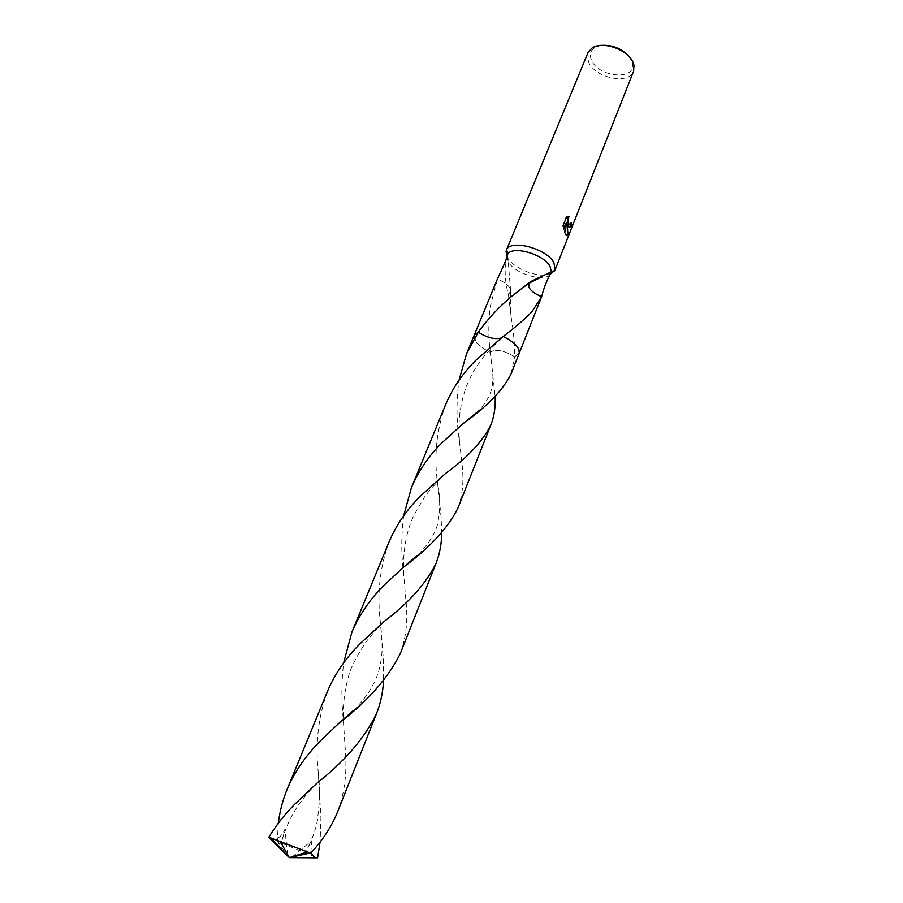 <?xml version="1.0" encoding="UTF-8"?>
<svg xmlns="http://www.w3.org/2000/svg" width="903" height="903" viewBox="0 0 903 903"><rect width="100%" height="100%" fill="white"/><g stroke="black" fill="none" stroke-linecap="round" stroke-linejoin="round"><path stroke-width="0.68" stroke-dasharray="4.51 3.39" d="M587.909 52.814L588.496 61.991C594.863 78.008 629.12 85.209 633.579 71.269M506.775 256.147L507.813 258.077C514.292 269.263 540.378 278.846 550.796 273.846M600.721 45.432L594.501 47.712C590.28 50.794 589.275 54.936 591.465 60.129C598.441 77.737 637.078 80.762 632.382 63.018L629.504 57.058M508.333 294.028L510.68 291.556L510.342 288.836C508.378 284.976 504.055 281.725 497.372 279.072L490.194 306.704C488.331 322.258 488.365 337.462 490.273 352.351C495.397 348.75 503.524 350.217 514.654 356.741C514.834 344.969 513.626 331.57 511.03 316.535L508.333 294.028C506.211 286.815 505.161 278.903 505.149 270.29L506.244 259.477M506.831 256.666L508.479 262.186C515.207 273.993 544.769 282.583 550.299 274.219M511.042 373.977L514.654 356.741C503.524 350.217 495.397 348.75 490.273 352.351C483.602 349.19 478.782 345.657 475.802 341.752L474.199 335.295L478.274 332.18L474.414 334.844C473.398 336.74 473.861 339.043 475.802 341.752C478.782 345.657 483.602 349.19 490.273 352.351L495.149 396.462M571.068 223.323L570.865 222.691L569.511 224.452M568.619 216.494L566.012 217.047L563.133 225.569M566.621 224.113L569.15 227.217M562.637 225.524L563.551 228.662M566 222.533L564.319 232.59L566.836 235.514M510.342 288.836C508.287 284.998 503.953 281.792 497.327 279.196M508.513 294.141L510.726 291.827L510.342 288.813M514.654 356.741L519.157 353.468L514.654 356.741L519.315 352.983L517.78 347.407M503.14 336.503L501.233 338.015L503.14 336.503M541.608 296.771L541.608 296.771C534.937 294.141 530.648 290.879 528.752 286.996M530.806 281.488L529 282.865M519.236 353.265L517.803 347.441M327.62 691.032C318.33 716.497 315.203 743.485 318.24 771.986L320.949 818.084L320.091 842.025M285.912 854.306L289.31 857.624L315.35 857.06L317.63 857.794M315.35 857.06L277.323 841.37L278.305 823.186M445.766 404.273C436.341 430.37 433.688 457.29 437.797 485.035L441.127 517.543L441.657 532.883M400.255 653.659C405.797 638.613 407.806 622.291 406.294 604.66L403.686 574.839C401.169 555.119 401.146 535.468 403.618 515.861M389.137 541.732C379.768 567.366 376.867 594.366 380.423 622.72L383.538 661.549L383.515 680.896M337.53 812.023C343.987 794.911 346.707 776.287 345.714 756.15L343.321 720.041C341.334 700.626 341.424 681.607 343.614 662.96M457.877 508.175C462.562 495.363 463.984 480.983 462.122 465.045L459.413 440.788C456.376 421.103 456.229 400.943 458.984 380.298M270.81 839.485C276.736 840.343 281.454 836.946 284.953 829.293L282.379 839.406C280.223 845.739 278.463 844.937 277.086 836.991M474.267 335.103L474.199 335.295C473.183 340.77 478.545 346.459 490.273 352.351M310.756 852.579L311.941 840.535L308.408 846.664C304.356 854.283 306.061 855.401 313.522 850.016M292.64 856.575L311.941 840.535M287.572 854.52L284.953 829.293M285.946 854.238L287.662 855.389L277.323 841.37M594.501 47.712L591.826 48.209M507.678 254.838L510.68 291.556M510.726 291.827C509.992 304.762 510.477 309.503 511.03 316.535M538.989 278.282L547.805 273.914M632.382 63.018L633.974 65.23M352.983 710.808C365.659 698.798 374.26 685.524 378.763 670.974C382.285 656.278 383.29 650.07 380.423 622.72M403.686 574.839L403.472 567.231M403.472 567.219C403.483 547.399 406.948 530.106 413.879 515.342L424.466 497.079L430.923 488.692L445.687 473.398M476.163 412.964C484.403 405.187 489.516 397.264 491.492 389.204C492.417 385.908 492.903 381.292 492.936 375.355L490.882 357.611M316.818 783.296C306.749 793.545 299.209 803.027 294.209 811.729C288.373 821.369 283.655 834.011 282.379 839.406M437.797 485.035C440.19 496.289 440.258 508.626 438.011 522.058C435.946 532.747 429.027 543.888 417.242 555.492M384.102 621.524C380.818 624.255 374.801 631.016 366.054 641.83C355.827 657.519 349.833 669.563 348.106 677.95C344.393 691.98 342.801 705.785 343.309 719.364M318.24 771.986C319.03 781.151 319.651 784.583 319.617 799.336L317.393 820.692C315.7 829.089 312.698 837.747 308.408 846.664M459.413 440.788C458.792 425.482 458.114 413.45 464.729 391.123C466.874 384.362 470.463 376.664 475.509 368.04L484.922 354.913L502.305 337.158"/><path stroke-width="1.35" d="M568.235 226.45L567.084 224.147L568.055 235.051L566.079 234.904L564.793 232.624L566.474 222.567L563.743 229.452L563.133 225.569L566.508 217.092L569.183 216.551C567.592 219.215 567.581 221.766 569.127 224.181L570.628 224.023L571.328 222.736L571.78 224.305C570.752 227.014 569.669 227.838 568.518 226.777L568.235 226.45M550.796 273.846L555.074 269.907L633.579 71.269L633.974 65.23L633.161 62.691C628.42 49.597 602.075 40.398 591.826 48.209L587.909 52.814L506.391 250.244L506.775 256.147M555.074 269.907L553.9 262.604C546.552 248.291 509.574 238.798 506.391 250.244M629.504 57.058C621.828 48.423 612.234 44.54 600.721 45.432M517.78 347.407C514.924 343.422 510.048 339.788 503.14 336.492L476.073 360.071C462.934 372.995 452.832 387.726 445.766 404.273L411.508 487.439C418.732 470.553 429.072 455.496 442.515 442.256L463.25 423.518C487.281 406.339 503.219 389.825 511.042 373.977L519.157 353.468C520.196 348.106 514.857 342.451 503.14 336.503C510.048 339.799 514.924 343.433 517.78 347.407L517.803 347.441M506.244 259.477L506.583 254.307C506.278 251.486 506.391 250.3 506.933 250.752L507.734 254.206C507.509 256.847 504.201 264.782 497.801 278L497.372 279.072M529 282.865L528.763 286.996C530.738 290.856 535.039 294.073 541.653 296.658L531.969 311.682C524.519 319.414 514.913 327.676 503.14 336.492M478.274 332.18L474.188 335.295L466.433 354.123L478.274 332.18C487.01 337.699 494.663 339.652 501.221 338.027C494.675 339.652 487.022 337.711 478.274 332.18M478.285 332.18C490.115 315.869 503.513 302.166 518.457 291.071L530.806 281.488L551.361 271.837L549.983 266.317C543.662 254.161 512.464 245.3 507.734 254.206M569.511 224.452L568.698 224.181C567.107 221.777 567.118 219.226 568.709 216.506L569.183 216.539M569.15 227.217L571.294 224.271L571.068 223.323M566.836 235.514L567.569 235.006L567.084 224.147M563.551 228.662L566.474 222.567M551.361 271.837L554.487 270.618L550.299 274.219C546.496 281.126 543.617 288.599 541.653 296.658L519.236 353.265M528.763 286.996L528.853 283.316L538.989 278.282M530.998 281.601L528.853 283.316M320.091 842.025L317.63 857.794L314.786 857.827L310.756 852.579M278.305 823.186C279.817 811.312 282.763 800.002 287.143 789.278C294.513 771.896 305.699 755.676 320.678 740.629L338.038 724.059C367.656 701.213 388.392 677.747 400.255 653.659L436.239 562.829C426.724 582.807 409.341 602.369 384.102 621.524L360.342 643.5C346.041 657.689 335.126 673.525 327.62 691.032L287.143 789.278M441.657 532.883C441.635 543.504 439.829 553.483 436.239 562.829M383.515 680.896C382.94 692.149 380.671 702.884 376.709 713.099C365.083 737.57 345.127 760.969 316.829 783.285L294.671 804.313C284.479 814.619 275.844 825.635 268.755 837.352L289.31 857.624L270.923 838.018L268.755 837.352M270.923 838.018L310.305 852.985L313.522 850.016C324.2 837.916 332.202 825.252 337.53 812.023L376.709 713.099M343.614 662.96L351.944 631.987C359.405 614.627 370.14 599.016 384.159 585.167L403.348 567.332C429.93 547.557 448.114 527.837 457.877 508.175L491.04 424.455C483.308 440.675 468.194 456.986 445.687 473.386L420.595 495.95C406.858 509.54 396.372 524.801 389.137 541.732L351.944 631.987M495.149 396.462C495.634 406.734 494.268 416.057 491.04 424.455M403.618 515.861L411.508 487.439M458.984 380.298L466.433 354.123M314.786 857.827L289.31 857.624L307.675 851.845M294.118 857.489L292.12 857.003L292.64 856.575M287.662 855.389L287.572 854.52M294.141 857.421L289.31 857.624L279.998 840.998M292.12 857.003L310.305 852.985M474.267 335.103L497.801 278M506.583 254.307L506.064 251.35M506.933 250.752L507.678 254.838M553.968 271.351L554.544 270.934M518.457 291.071L528.706 283.305M547.805 273.914L554.476 270.618M338.038 724.059L352.983 710.808M463.25 423.518L476.163 412.964M417.242 555.492L403.348 567.332"/></g></svg>
